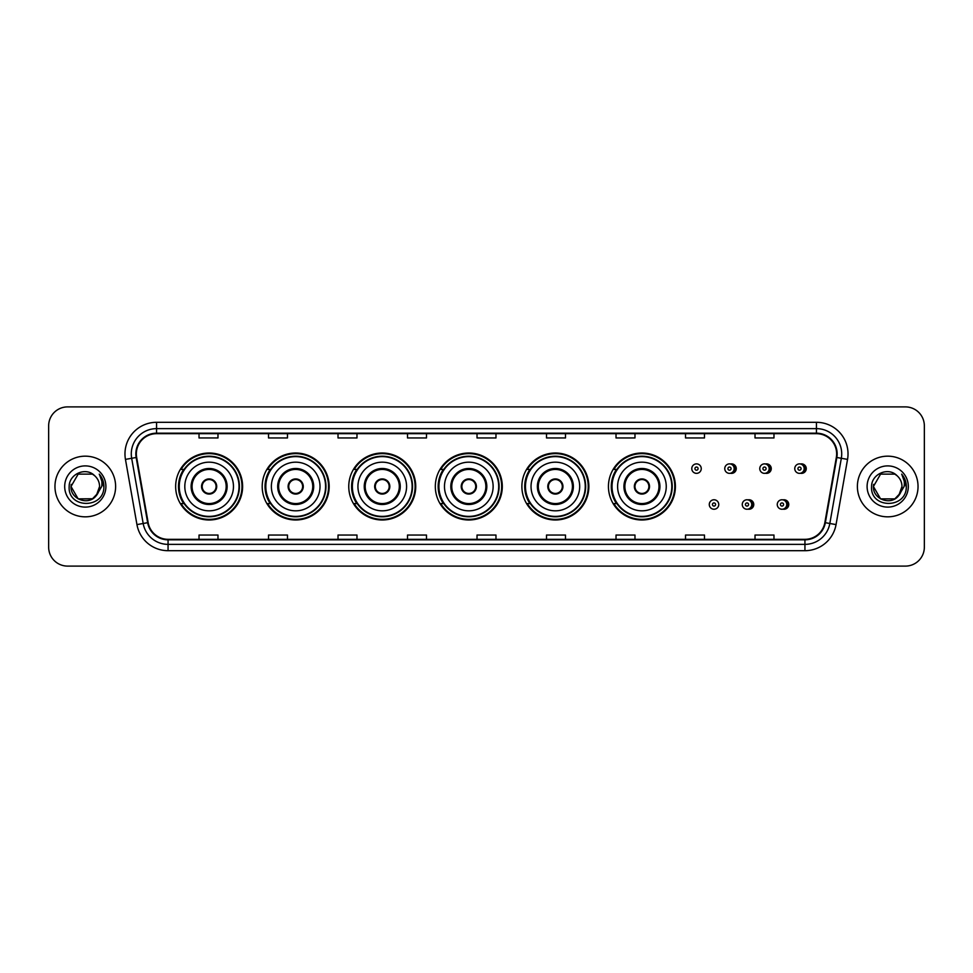 <?xml version="1.0" encoding="UTF-8"?>
<svg xmlns="http://www.w3.org/2000/svg" width="973" height="973" viewBox="0 0 973 973"><rect width="100%" height="100%" fill="white"/><g stroke="black" fill="none" stroke-linecap="round" stroke-linejoin="round"><path stroke-width="1.46" d="M608.441 486.5A33.483 33.483 0 0 0 641.925 519.983A33.483 33.483 0 0 0 675.408 486.5A33.483 33.483 0 0 0 641.925 453.017A33.483 33.483 0 0 0 608.441 486.5M521.881 486.5A33.483 33.483 0 0 0 555.364 519.983A33.483 33.483 0 0 0 588.86 486.5A33.483 33.483 0 0 0 555.364 453.017A33.483 33.483 0 0 0 521.881 486.5M435.32 486.5A33.483 33.483 0 0 0 468.804 519.983A33.483 33.483 0 0 0 502.299 486.5A33.483 33.483 0 0 0 468.804 453.017A33.483 33.483 0 0 0 435.32 486.5M348.76 486.5A33.483 33.483 0 0 0 382.255 519.983A33.483 33.483 0 0 0 415.739 486.5A33.483 33.483 0 0 0 382.255 453.017A33.483 33.483 0 0 0 348.76 486.5M262.199 486.5A33.483 33.483 0 0 0 295.695 519.983A33.483 33.483 0 0 0 329.178 486.5A33.483 33.483 0 0 0 295.695 453.017A33.483 33.483 0 0 0 262.199 486.5M175.651 486.5A33.483 33.483 0 0 0 209.134 519.983A33.483 33.483 0 0 0 242.618 486.5A33.483 33.483 0 0 0 209.134 453.017A33.483 33.483 0 0 0 175.651 486.5M748.006 509.134A4.743 4.743 0 0 0 753.759 504.513A4.743 4.743 0 0 0 748.006 499.879M783.01 509.134A4.743 4.743 0 0 0 788.762 504.513A4.743 4.743 0 0 0 783.01 499.879M730.504 473.255A4.743 4.743 0 0 0 736.257 468.621A4.743 4.743 0 0 0 730.504 463.987A4.743 4.743 0 0 1 729.495 473.352A4.743 4.743 0 0 1 724.763 468.621A4.743 4.743 0 0 1 729.495 463.878A4.743 4.743 0 0 1 730.504 473.255A4.743 4.743 0 0 0 729.495 463.878A4.743 4.743 0 0 0 724.763 468.621M765.508 473.255A4.743 4.743 0 0 0 771.261 468.621A4.743 4.743 0 0 0 765.508 463.987A4.743 4.743 0 0 1 764.498 473.352A4.743 4.743 0 0 1 759.767 468.621A4.743 4.743 0 0 1 764.498 463.878A4.743 4.743 0 0 1 765.508 473.255A4.743 4.743 0 0 0 764.498 463.878A4.743 4.743 0 0 0 759.767 468.621M800.511 473.255A4.743 4.743 0 0 0 806.264 468.621A4.743 4.743 0 0 0 800.511 463.987A4.743 4.743 0 0 1 799.502 473.352A4.743 4.743 0 0 1 794.759 468.621A4.743 4.743 0 0 1 799.502 463.878A4.743 4.743 0 0 1 800.511 473.255A4.743 4.743 0 0 0 799.502 463.878A4.743 4.743 0 0 0 794.759 468.621M183.678 503.564A30.637 30.637 0 0 1 183.678 469.436M270.239 503.564A30.637 30.637 0 0 1 270.239 469.436M356.799 503.564A30.637 30.637 0 0 1 356.799 469.436M443.347 503.564A30.637 30.637 0 0 1 443.347 469.436M529.908 503.564A30.637 30.637 0 0 1 529.908 469.436M616.468 503.564A30.637 30.637 0 0 1 616.468 469.436M48.65 425.846L48.65 547.154A18.949 18.949 0 0 0 67.599 566.104L905.401 566.104A18.949 18.949 0 0 0 924.35 547.154L924.35 425.846A18.949 18.949 0 0 0 905.401 406.896L67.599 406.896A18.949 18.949 0 0 0 48.65 425.846L48.65 547.154M54.962 486.5A30.333 30.333 0 0 0 85.296 516.833A30.333 30.333 0 0 0 115.617 486.5A30.333 30.333 0 0 0 85.296 456.167A30.333 30.333 0 0 0 54.962 486.5A30.333 30.333 0 0 0 85.296 516.833A30.333 30.333 0 0 0 115.617 486.5A30.333 30.333 0 0 0 85.296 456.167A30.333 30.333 0 0 0 54.962 486.5M857.383 486.5A30.333 30.333 0 0 0 887.704 516.833A30.333 30.333 0 0 0 918.038 486.5A30.333 30.333 0 0 0 887.704 456.167A30.333 30.333 0 0 0 857.383 486.5A30.333 30.333 0 0 0 887.704 516.833A30.333 30.333 0 0 0 918.038 486.5A30.333 30.333 0 0 0 887.704 456.167A30.333 30.333 0 0 0 857.383 486.5M136.342 453.892A20.214 20.214 0 0 1 156.568 433.678L816.432 433.678A20.214 20.214 0 0 1 836.342 457.407L824.849 522.61A20.214 20.214 0 0 1 804.939 539.322L168.061 539.322A20.214 20.214 0 0 1 148.151 522.61L136.658 457.407A20.214 20.214 0 0 1 136.342 453.892M135.843 453.892A20.725 20.725 0 0 0 136.159 457.492L147.653 522.696A20.725 20.725 0 0 0 168.061 539.82L804.939 539.82A20.725 20.725 0 0 0 825.347 522.696L836.841 457.492A20.725 20.725 0 0 0 816.432 433.18L156.568 433.18A20.725 20.725 0 0 0 135.843 453.892M125.456 459.39A31.586 31.586 0 0 1 156.568 422.306L816.432 422.306A31.586 31.586 0 0 1 847.544 459.39L836.05 524.593A31.586 31.586 0 0 1 804.939 550.694L168.061 550.694A31.586 31.586 0 0 1 136.95 524.593L125.456 459.39L131.671 458.283A25.274 25.274 0 0 1 156.568 428.631L816.432 428.631A25.274 25.274 0 0 1 841.329 458.283L829.823 523.486A25.274 25.274 0 0 1 804.939 544.369L168.061 544.369A25.274 25.274 0 0 1 143.177 523.486L131.671 458.283A25.274 25.274 0 0 1 131.294 453.892M905.401 406.896L67.599 406.896M67.599 566.104L905.401 566.104M924.35 547.154L924.35 425.846M825.347 522.696L829.823 523.486L841.329 458.283L847.544 459.39M477.025 433.678L477.025 437.959L495.975 437.959L495.975 433.678M407.517 433.678L407.517 437.959L426.478 437.959L426.478 433.678M338.02 433.678L338.02 437.959L356.982 437.959L356.982 433.678M268.524 433.678L268.524 437.959L287.473 437.959L287.473 433.678M199.027 433.678L199.027 437.959L217.976 437.959L217.976 433.678M546.522 433.678L546.522 437.959L565.483 437.959L565.483 433.678M616.018 433.678L616.018 437.959L634.98 437.959L634.98 433.678M685.527 433.678L685.527 437.959L704.476 437.959L704.476 433.678M755.024 433.678L755.024 437.959L773.973 437.959L773.973 433.678M495.975 539.322L495.975 535.041L477.025 535.041L477.025 539.322M426.478 539.322L426.478 535.041L407.517 535.041L407.517 539.322M356.982 539.322L356.982 535.041L338.02 535.041L338.02 539.322M287.473 539.322L287.473 535.041L268.524 535.041L268.524 539.322M217.976 539.322L217.976 535.041L199.027 535.041L199.027 539.322M565.483 539.322L565.483 535.041L546.522 535.041L546.522 539.322M634.98 539.322L634.98 535.041L616.018 535.041L616.018 539.322M704.476 539.322L704.476 535.041L685.527 535.041L685.527 539.322M773.973 539.322L773.973 535.041L755.024 535.041L755.024 539.322M92.435 498.869A14.279 14.279 0 0 0 99.574 486.5C99.501 482.194 97.859 478.594 94.649 475.712C85.867 466.517 69.01 474.094 69.168 486.5C67.563 508.551 103.308 509.122 103.892 487.57L103.916 486.5C103.868 481.817 102.311 477.707 99.246 474.155C101.581 477.986 102.396 482.097 101.703 486.5L96.339 495.549L99.574 486.5M92.642 498.748L78.156 498.869L71.017 486.5L78.156 498.869L92.435 498.869L97.981 493.056L92.435 498.869L78.156 498.869L71.017 486.5L78.156 474.131L92.435 474.131L94.649 475.712L92.435 474.131L78.156 474.131L71.017 486.5L78.156 474.131M96.169 495.756L92.435 498.869L78.156 498.869L71.017 486.5L78.156 498.869L92.435 498.869L96.169 495.756L92.435 498.869L78.156 498.869L71.017 486.5L78.156 498.869L92.435 498.869L96.169 495.756L92.703 498.711M97.981 493.056L92.435 498.869L78.156 498.869L71.017 486.5L78.156 474.131L92.435 474.131L94.649 475.712L92.435 474.131L78.156 474.131L71.017 486.5L71.175 484.384M96.266 495.646L92.435 498.869L78.156 498.869L71.017 486.5C70.287 499.161 88.19 505.838 95.95 496.011L96.339 495.549M64.692 486.5A20.603 20.603 0 0 0 85.296 507.103A20.603 20.603 0 0 0 105.899 486.5A20.603 20.603 0 0 0 85.296 465.897A20.603 20.603 0 0 0 64.692 486.5M99.38 474.313L103.916 487.035M184.809 486.5A24.325 24.325 0 0 1 209.134 462.175A24.325 24.325 0 0 1 233.459 486.5A24.325 24.325 0 0 1 209.134 510.825A24.325 24.325 0 0 1 184.809 486.5A24.325 24.325 0 0 0 209.134 510.825A24.325 24.325 0 0 0 233.459 486.5M192.07 486.5A17.064 17.064 0 0 0 209.134 503.564A17.064 17.064 0 0 0 226.186 486.5A17.064 17.064 0 0 0 209.134 469.436A17.064 17.064 0 0 0 192.07 486.5M184.055 469.436A30.333 30.333 0 0 0 184.055 503.564L181.051 503.564A32.851 32.851 0 0 0 241.985 486.5A32.851 32.851 0 0 0 181.051 469.436L184.104 469.436A30.297 30.297 0 0 1 239.431 486.573A30.297 30.297 0 0 1 184.104 503.564M239.017 486.5A29.883 29.883 0 0 0 209.134 456.617A29.883 29.883 0 0 0 179.251 486.5A29.883 29.883 0 0 0 209.134 516.383A29.883 29.883 0 0 0 239.017 486.5M201.545 486.5A7.577 7.577 0 0 0 209.134 494.077A7.577 7.577 0 0 0 216.711 486.5A7.577 7.577 0 0 0 209.134 478.923A7.577 7.577 0 0 0 201.545 486.5M201.788 484.603L202.043 484.603A7.334 7.334 0 0 1 216.213 484.603L215.824 484.603A6.945 6.945 0 0 1 209.134 493.445A6.945 6.945 0 0 1 202.445 484.603A6.945 6.945 0 0 1 215.824 484.603L216.468 484.603M216.468 488.397L216.213 488.397A7.334 7.334 0 0 1 202.043 488.397L201.788 488.397M894.844 498.869A14.279 14.279 0 0 0 901.983 486.5C901.91 482.194 900.268 478.594 897.057 475.712C888.276 466.517 871.419 474.094 871.577 486.5C869.971 508.551 905.717 509.122 906.301 487.57L906.325 486.5C906.277 481.817 904.72 477.707 901.655 474.155C903.99 477.986 904.805 482.097 904.112 486.5L898.748 495.549L901.983 486.5M880.565 498.869L894.844 498.869L898.578 495.756L894.844 498.869L880.565 498.869L873.426 486.5L880.565 498.869L894.844 498.869L900.39 493.056L894.844 498.869L880.565 498.869L873.426 486.5L880.565 474.131L894.844 474.131L897.057 475.712L894.844 474.131L880.565 474.131L873.426 486.5L880.565 474.131L894.844 474.131L897.057 475.712L894.844 474.131L880.565 474.131L873.426 486.5L873.584 484.384M898.578 495.756L894.844 498.869L880.565 498.869L873.426 486.5L880.565 498.869L894.844 498.869L898.578 495.756L895.038 498.76M900.39 493.056L898.359 496.011C890.599 505.838 872.696 499.161 873.426 486.5L880.565 498.869L894.844 498.869L900.39 493.056L894.844 498.869L880.565 498.869L873.426 486.5M867.101 486.5A20.603 20.603 0 0 0 887.704 507.103A20.603 20.603 0 0 0 908.308 486.5A20.603 20.603 0 0 0 887.704 465.897A20.603 20.603 0 0 0 867.101 486.5M901.789 474.313L906.325 487.035M271.37 486.5A24.325 24.325 0 0 1 295.695 462.175A24.325 24.325 0 0 1 320.02 486.5A24.325 24.325 0 0 1 295.695 510.825A24.325 24.325 0 0 1 271.37 486.5A24.325 24.325 0 0 0 295.695 510.825A24.325 24.325 0 0 0 320.02 486.5M278.631 486.5A17.064 17.064 0 0 0 295.695 503.564A17.064 17.064 0 0 0 312.747 486.5A17.064 17.064 0 0 0 295.695 469.436A17.064 17.064 0 0 0 278.631 486.5M270.616 469.436A30.333 30.333 0 0 0 270.616 503.564M325.578 486.5A29.883 29.883 0 0 0 295.695 456.617A29.883 29.883 0 0 0 265.811 486.5A29.883 29.883 0 0 0 295.695 516.383A29.883 29.883 0 0 0 325.578 486.5M288.105 486.5A7.577 7.577 0 0 0 295.695 494.077A7.577 7.577 0 0 0 303.272 486.5A7.577 7.577 0 0 0 295.695 478.923A7.577 7.577 0 0 0 288.105 486.5M328.546 486.5A32.851 32.851 0 0 1 267.611 503.564L270.652 503.564A30.297 30.297 0 0 0 325.979 486.573A30.297 30.297 0 0 0 270.652 469.436L267.611 469.436A32.851 32.851 0 0 1 328.546 486.5M288.349 484.603L288.604 484.603A7.334 7.334 0 0 1 302.773 484.603L302.372 484.603A6.945 6.945 0 0 1 295.695 493.445A6.945 6.945 0 0 1 289.005 484.603A6.945 6.945 0 0 1 302.372 484.603L303.029 484.603M303.029 488.397L302.372 488.397A6.945 6.945 0 0 1 289.005 488.397L288.349 488.397M302.372 488.397L302.773 488.397A7.334 7.334 0 0 1 288.604 488.397L289.005 488.397M357.93 486.5A24.325 24.325 0 0 1 382.255 462.175A24.325 24.325 0 0 1 406.58 486.5A24.325 24.325 0 0 1 382.255 510.825A24.325 24.325 0 0 1 357.93 486.5A24.325 24.325 0 0 0 382.255 510.825A24.325 24.325 0 0 0 406.58 486.5M365.191 486.5A17.064 17.064 0 0 0 382.255 503.564A17.064 17.064 0 0 0 399.307 486.5A17.064 17.064 0 0 0 382.255 469.436A17.064 17.064 0 0 0 365.191 486.5M357.176 469.436A30.333 30.333 0 0 0 357.176 503.564M412.138 486.5A29.883 29.883 0 0 0 382.255 456.617A29.883 29.883 0 0 0 352.36 486.5A29.883 29.883 0 0 0 382.255 516.383A29.883 29.883 0 0 0 412.138 486.5M374.666 486.5A7.577 7.577 0 0 0 382.255 494.077A7.577 7.577 0 0 0 389.832 486.5A7.577 7.577 0 0 0 382.255 478.923A7.577 7.577 0 0 0 374.666 486.5M415.106 486.5A32.851 32.851 0 0 1 354.172 503.564L357.213 503.564A30.297 30.297 0 0 0 412.54 486.573A30.297 30.297 0 0 0 357.213 469.436L354.172 469.436A32.851 32.851 0 0 1 415.106 486.5M374.909 484.603L375.164 484.603A7.334 7.334 0 0 1 389.334 484.603L388.932 484.603A6.945 6.945 0 0 1 382.255 493.445A6.945 6.945 0 0 1 375.566 484.603A6.945 6.945 0 0 1 388.932 484.603L389.589 484.603M389.589 488.397L388.932 488.397A6.945 6.945 0 0 1 375.566 488.397L374.909 488.397M388.932 488.397L389.334 488.397A7.334 7.334 0 0 1 375.164 488.397L375.566 488.397M444.479 486.5A24.325 24.325 0 0 1 468.804 462.175A24.325 24.325 0 0 1 493.129 486.5A24.325 24.325 0 0 1 468.804 510.825A24.325 24.325 0 0 1 444.479 486.5A24.325 24.325 0 0 0 468.804 510.825A24.325 24.325 0 0 0 493.129 486.5M451.752 486.5A17.064 17.064 0 0 0 468.804 503.564A17.064 17.064 0 0 0 485.868 486.5A17.064 17.064 0 0 0 468.804 469.436A17.064 17.064 0 0 0 451.752 486.5M443.737 469.436A30.333 30.333 0 0 0 443.737 503.564L440.733 503.564A32.851 32.851 0 0 0 501.667 486.5A32.851 32.851 0 0 0 440.733 469.436L443.773 469.436A30.297 30.297 0 0 1 499.1 486.573A30.297 30.297 0 0 1 443.773 503.564M498.699 486.5A29.883 29.883 0 0 0 468.804 456.617A29.883 29.883 0 0 0 438.92 486.5A29.883 29.883 0 0 0 468.804 516.383A29.883 29.883 0 0 0 498.699 486.5M461.226 486.5A7.577 7.577 0 0 0 468.804 494.077A7.577 7.577 0 0 0 476.393 486.5A7.577 7.577 0 0 0 468.804 478.923A7.577 7.577 0 0 0 461.226 486.5M461.47 484.603L461.725 484.603A7.334 7.334 0 0 1 475.894 484.603L475.493 484.603A6.945 6.945 0 0 1 468.804 493.445A6.945 6.945 0 0 1 462.126 484.603A6.945 6.945 0 0 1 475.493 484.603L476.15 484.603M476.15 488.397L475.493 488.397A6.945 6.945 0 0 1 462.126 488.397L461.47 488.397M475.493 488.397L475.894 488.397A7.334 7.334 0 0 1 461.725 488.397L462.126 488.397M531.039 486.5A24.325 24.325 0 0 1 555.364 462.175A24.325 24.325 0 0 1 579.689 486.5A24.325 24.325 0 0 1 555.364 510.825A24.325 24.325 0 0 1 531.039 486.5A24.325 24.325 0 0 0 555.364 510.825A24.325 24.325 0 0 0 579.689 486.5M538.312 486.5A17.064 17.064 0 0 0 555.364 503.564A17.064 17.064 0 0 0 572.428 486.5A17.064 17.064 0 0 0 555.364 469.436A17.064 17.064 0 0 0 538.312 486.5M530.297 469.436A30.333 30.333 0 0 0 530.297 503.564M585.247 486.5A29.883 29.883 0 0 0 555.364 456.617A29.883 29.883 0 0 0 525.481 486.5A29.883 29.883 0 0 0 555.364 516.383A29.883 29.883 0 0 0 585.247 486.5M547.787 486.5A7.577 7.577 0 0 0 555.364 494.077A7.577 7.577 0 0 0 562.953 486.5A7.577 7.577 0 0 0 555.364 478.923A7.577 7.577 0 0 0 547.787 486.5M588.227 486.5A32.851 32.851 0 0 1 527.293 503.564L530.334 503.564A30.297 30.297 0 0 0 585.661 486.573A30.297 30.297 0 0 0 530.334 469.436L527.293 469.436A32.851 32.851 0 0 1 588.227 486.5M548.03 484.603L548.286 484.603A7.334 7.334 0 0 1 562.455 484.603L562.053 484.603A6.945 6.945 0 0 1 555.364 493.445A6.945 6.945 0 0 1 548.687 484.603A6.945 6.945 0 0 1 562.053 484.603L562.71 484.603M562.71 488.397L562.053 488.397A6.945 6.945 0 0 1 548.687 488.397L548.03 488.397M562.053 488.397L562.455 488.397A7.334 7.334 0 0 1 548.286 488.397L548.687 488.397M617.6 486.5A24.325 24.325 0 0 1 641.925 462.175A24.325 24.325 0 0 1 666.25 486.5A24.325 24.325 0 0 1 641.925 510.825A24.325 24.325 0 0 1 617.6 486.5A24.325 24.325 0 0 0 641.925 510.825A24.325 24.325 0 0 0 666.25 486.5M624.873 486.5A17.064 17.064 0 0 0 641.925 503.564A17.064 17.064 0 0 0 658.989 486.5A17.064 17.064 0 0 0 641.925 469.436A17.064 17.064 0 0 0 624.873 486.5M616.858 469.436A30.333 30.333 0 0 0 616.858 503.564L613.854 503.564A32.851 32.851 0 0 0 674.788 486.5A32.851 32.851 0 0 0 613.854 469.436L616.894 469.436A30.297 30.297 0 0 1 672.221 486.573A30.297 30.297 0 0 1 616.894 503.564M671.808 486.5A29.883 29.883 0 0 0 641.925 456.617A29.883 29.883 0 0 0 612.041 486.5A29.883 29.883 0 0 0 641.925 516.383A29.883 29.883 0 0 0 671.808 486.5M634.347 486.5A7.577 7.577 0 0 0 641.925 494.077A7.577 7.577 0 0 0 649.514 486.5A7.577 7.577 0 0 0 641.925 478.923A7.577 7.577 0 0 0 634.347 486.5M634.591 484.603L634.846 484.603A7.334 7.334 0 0 1 649.015 484.603L648.614 484.603A6.945 6.945 0 0 1 641.925 493.445A6.945 6.945 0 0 1 635.235 484.603A6.945 6.945 0 0 1 648.614 484.603L649.271 484.603M649.271 488.397L648.614 488.397A6.945 6.945 0 0 1 635.235 488.397L634.591 488.397M648.614 488.397L649.015 488.397A7.334 7.334 0 0 1 634.846 488.397L635.235 488.397M701.253 468.621A4.743 4.743 0 0 1 696.522 473.352A4.743 4.743 0 0 1 691.779 468.621A4.743 4.743 0 0 1 696.522 463.878A4.743 4.743 0 0 1 701.253 468.621A4.743 4.743 0 0 0 696.522 463.878A4.743 4.743 0 0 0 691.779 468.621M709.281 504.513A4.743 4.743 0 0 1 714.012 499.769A4.743 4.743 0 0 1 718.755 504.513A4.743 4.743 0 0 1 714.012 509.244A4.743 4.743 0 0 1 709.281 504.513A4.743 4.743 0 0 0 714.012 509.244A4.743 4.743 0 0 0 718.755 504.513M742.265 504.513A4.743 4.743 0 0 1 746.996 499.769A4.743 4.743 0 0 1 751.74 504.513A4.743 4.743 0 0 1 746.996 509.244A4.743 4.743 0 0 1 742.265 504.513A4.743 4.743 0 0 0 746.996 509.244A4.743 4.743 0 0 0 751.74 504.513M777.257 504.513A4.743 4.743 0 0 1 782 499.769A4.743 4.743 0 0 1 786.743 504.513A4.743 4.743 0 0 1 782 509.244A4.743 4.743 0 0 1 777.257 504.513A4.743 4.743 0 0 0 782 509.244A4.743 4.743 0 0 0 786.743 504.513M816.432 422.306L816.432 433.18M131.671 458.283L136.159 457.492M168.061 550.694L168.061 539.82M804.939 539.82L804.939 550.694M136.95 524.593L147.653 522.696M836.841 457.492L841.329 458.283M156.568 422.306L156.568 433.18M829.823 523.486L836.05 524.593M227.135 486.5A18.013 18.013 0 0 0 209.134 468.487A18.013 18.013 0 0 0 191.122 486.5A18.013 18.013 0 0 0 209.134 504.513A18.013 18.013 0 0 0 227.135 486.5M313.695 486.5A18.013 18.013 0 0 0 295.695 468.487A18.013 18.013 0 0 0 277.682 486.5A18.013 18.013 0 0 0 295.695 504.513A18.013 18.013 0 0 0 313.695 486.5M400.256 486.5A18.013 18.013 0 0 0 382.255 468.487A18.013 18.013 0 0 0 364.243 486.5A18.013 18.013 0 0 0 382.255 504.513A18.013 18.013 0 0 0 400.256 486.5M486.816 486.5A18.013 18.013 0 0 0 468.804 468.487A18.013 18.013 0 0 0 450.803 486.5A18.013 18.013 0 0 0 468.804 504.513A18.013 18.013 0 0 0 486.816 486.5M573.377 486.5A18.013 18.013 0 0 0 555.364 468.487A18.013 18.013 0 0 0 537.364 486.5A18.013 18.013 0 0 0 555.364 504.513A18.013 18.013 0 0 0 573.377 486.5M659.937 486.5A18.013 18.013 0 0 0 641.925 468.487A18.013 18.013 0 0 0 623.924 486.5A18.013 18.013 0 0 0 641.925 504.513A18.013 18.013 0 0 0 659.937 486.5M694.941 468.621A1.581 1.581 0 0 0 696.522 470.202A1.581 1.581 0 0 0 698.091 468.621A1.581 1.581 0 0 0 696.522 467.04A1.581 1.581 0 0 0 694.941 468.621M733.861 464.498A6.008 6.008 0 0 1 733.861 472.732M727.913 468.621A1.581 1.581 0 0 0 729.495 470.202A1.581 1.581 0 0 0 731.076 468.621A1.581 1.581 0 0 0 729.495 467.04A1.581 1.581 0 0 0 727.913 468.621M768.865 464.498A6.008 6.008 0 0 1 768.865 472.732M762.917 468.621A1.581 1.581 0 0 0 764.498 470.202A1.581 1.581 0 0 0 766.079 468.621A1.581 1.581 0 0 0 764.498 467.04A1.581 1.581 0 0 0 762.917 468.621M803.868 464.498A6.008 6.008 0 0 1 803.868 472.732M797.921 468.621A1.581 1.581 0 0 0 799.502 470.202A1.581 1.581 0 0 0 801.083 468.621A1.581 1.581 0 0 0 799.502 467.04A1.581 1.581 0 0 0 797.921 468.621M715.593 504.513A1.581 1.581 0 0 0 714.012 502.932A1.581 1.581 0 0 0 712.443 504.513A1.581 1.581 0 0 0 714.012 506.082A1.581 1.581 0 0 0 715.593 504.513M751.363 500.39A6.008 6.008 0 0 1 751.363 508.624M748.578 504.513A1.581 1.581 0 0 0 746.996 502.932A1.581 1.581 0 0 0 745.415 504.513A1.581 1.581 0 0 0 746.996 506.082A1.581 1.581 0 0 0 748.578 504.513M786.366 500.39A6.008 6.008 0 0 1 786.366 508.624M783.581 504.513A1.581 1.581 0 0 0 782 502.932A1.581 1.581 0 0 0 780.419 504.513A1.581 1.581 0 0 0 782 506.082A1.581 1.581 0 0 0 783.581 504.513"/></g></svg>
